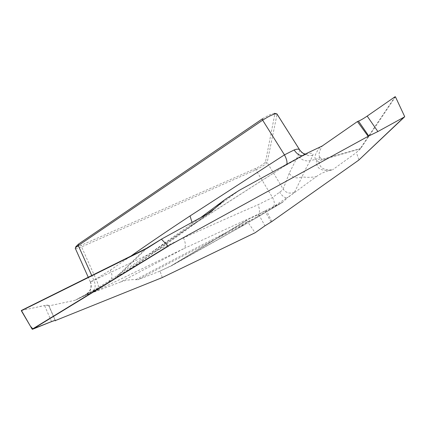 <?xml version="1.0" encoding="UTF-8"?>
<svg xmlns="http://www.w3.org/2000/svg" width="426" height="426" viewBox="0 0 426 426"><rect width="100%" height="100%" fill="white"/><g stroke="black" fill="none" stroke-linecap="round" stroke-linejoin="round"><path stroke-width="0.32" stroke-dasharray="2.13 1.6" d="M246.691 220.423L171.444 265.6L159.771 271.218L171.46 265.819L246.691 220.423L255.03 232.66L162.114 277.635M55.236 320.512L48.825 305.921L74.827 300.335L86.116 294.685C87.958 294.494 91.798 293.003 97.623 290.212C99.093 288.205 98.582 284.563 96.09 279.286C93.235 280.851 91.361 281.661 90.466 281.719L93.88 280.319L110.355 270.121L130.393 256.415M97.623 290.212L184.144 248.47L120.483 282.017L83.709 296.011M120.483 282.017C125.287 280.223 130.388 279.435 135.787 279.653L137.875 279.738C173.627 260.685 206.866 243.411 237.591 227.915L246.058 223.804L170.246 266.468M159.771 271.218L137.875 279.738M162.269 277.406L160.091 271.293M404.679 116.575L358.868 160.022M271.815 221.557L266.335 210.279L282.47 202.366L287.976 197.392L287.065 197.696C291.49 194.911 293.993 193.042 294.579 192.094C289.978 194.096 286.171 193.084 283.152 189.064C282.992 189.698 281.81 190.731 279.61 192.158L272.523 197.531L257.932 204.799C234.593 214.885 209.757 225.94 183.43 237.969L96.09 279.286L81.558 246.878L255.861 169.867C261.862 166.896 265.627 164.452 267.155 162.535L277.086 114.141M294.579 192.094L302.119 176.758C305.831 177.557 310.538 177.535 316.23 176.689L287.976 197.392M316.23 176.689C320.405 173.632 325.15 171.502 330.459 170.293L332.53 169.83C324.351 170.443 319.942 168.105 319.308 162.812C318.893 162.444 319.415 161.571 320.879 160.192L359.981 148.94L356.088 152.796L332.53 169.83M356.088 152.796L360.694 148.493L395.445 96.814M358.932 159.798L356.461 152.785M262.554 118.737C267.8 115.441 271.719 113.667 274.301 113.417L274.866 113.849L265.473 162.088C263.907 163.882 260.701 165.97 255.845 168.35L81.313 245.216C77.974 246.606 76.329 246.92 76.382 246.153M183.43 237.969C185.736 242.879 185.976 246.382 184.144 248.47L258.747 214.022L273.561 206.583L287.065 197.696C284.792 198.058 282.305 196.21 279.61 192.158M283.13 201.817L257.671 216.344L258.747 214.022C259.924 211.584 259.652 208.511 257.932 204.799M135.787 279.653C178.308 257 217.122 236.925 252.24 219.433L251.51 220.673L256.926 217.532L257.671 216.344L237.591 227.915M299.782 150.032L298.04 155.676L289.201 173.329C292.614 177.866 296.922 179.011 302.119 176.758C303.972 172.104 306.709 166.72 310.336 160.618L312.844 155.218C313.674 152.716 310.98 152.577 304.755 154.808L285.489 165.469L189.778 226.664L110.526 280.015L93.321 290.569L86.127 294.27M76.265 299.766C88.736 293.652 99.354 287.896 108.119 282.491L110.526 280.015C112.448 277.699 112.389 274.403 110.355 270.121M207.222 214.006C176.71 236.552 145.298 258.401 112.981 279.547L125.606 271.9L115.808 278.109L147.151 248.001M285.489 165.469L190.427 226.366L151.539 252.192M286.059 165.229L286.783 164.266M239.369 190.268L190.427 226.366M190.475 226.334L191.657 224.79L191.993 222.367M105.147 284.254C96.713 289.329 86.606 294.691 74.827 300.335M21.391 310.474L37.376 307.087C43.75 305.458 47.568 304.963 48.825 305.612L48.825 305.921M48.825 305.612L55.337 320.544L48.761 305.415C48.399 305.011 47.004 305.059 44.57 305.564L51.546 321.593M21.396 310.474L44.57 305.564M210.582 212.164C182.983 232.702 154.659 252.613 125.606 271.9M145.341 249.002L114.7 278.529L115.808 278.109M75.402 248.459C75.876 248.922 77.926 248.395 81.558 246.878L81.313 245.216M93.321 290.569C95.562 288.242 95.749 284.829 93.88 280.319L91.755 275.574M319.867 147.258C315.283 153.578 313.898 157.615 315.714 159.367L310.336 160.618C305.197 161.571 301.097 159.92 298.04 155.676M330.459 170.293C320.427 171.236 315.778 167.945 316.523 160.426L321.012 158.429L320.086 157.386L315.714 159.367L319.308 162.812M256.798 217.595L282.209 202.51M271.042 222.005L265.02 211.003L266.335 210.279M265.02 211.003L258.657 214.358L264.929 225.823M246.058 223.804L171.438 265.6L246.675 220.226L258.657 214.358M273.561 206.583C274.845 204.219 274.498 201.2 272.523 197.531L255.861 169.867L255.845 168.35M320.086 157.386C318.158 155.634 318.877 151.832 322.237 145.985M395.099 96.718L359.981 148.94L360.247 149.036M360.694 148.493L321.987 159.415L320.879 160.192M312.844 155.218C307.391 156.454 303.046 154.83 299.803 150.341L277.097 114.44L274.866 113.849M306.326 153.546L303.786 155.405L302.338 155.735M114.7 278.529L109.908 281.41M90.466 281.719C92.335 287.119 90.882 291.437 86.116 294.685M289.201 173.329L283.152 189.064L267.155 162.535L265.473 162.088M245.903 223.922L251.388 220.737M282.47 202.366L245.967 223.895L171.46 265.819M321.987 159.415L321.012 158.429M152.173 251.798L200.726 217.574M224.129 200.199L225.024 199.522M78.464 298.466L86.1 294.286M48.75 305.394L55.38 320.597M75.865 299.984C87.607 294.366 97.905 288.897 106.761 283.583L117.23 277.31M90.28 281.804L88.267 277.305M90.248 281.719C91.286 284.323 91.255 287.039 90.158 289.877L88.683 292.167L86.079 294.339M286.022 165.251C292.231 161.332 298.173 158.041 303.85 155.373L306.603 154.377L305.266 154.127"/><path stroke-width="0.64" d="M377.873 131.554L368.756 135.99L358.495 121.122C360.731 120.223 363.623 118.545 367.175 116.096L377.873 131.554L404.588 116.857L358.745 160.139L271.815 221.557L264.929 225.823L255.153 232.734M368.101 136.24L357.409 121.554L322.237 145.985L306.326 153.546L239.369 190.268L225.242 199.352L210.582 212.164L161.992 238.837L147.194 248.241L21.337 310.751L32.179 329.192L168.121 246.026L368.756 135.99M162.125 277.63L255.163 232.734L162.114 277.635L55.364 320.565C55.082 320.347 53.809 320.687 51.546 321.593L32.179 329.192M55.38 320.837L55.236 320.512M168.121 246.026L161.587 239.364M358.868 160.022L404.679 116.575L395.445 96.814L395.099 96.718L367.175 116.096M76.382 246.153L78.538 244.066L262.554 118.737L262.656 120.196L78.304 245.562C76.392 246.851 75.407 247.74 75.349 248.225M286.783 164.266C287.412 162.109 286.639 158.978 284.456 154.872L294.169 149.947C296.975 148.93 298.796 148.882 299.648 149.814M191.993 222.367L190.049 215.945L284.456 154.872L262.656 120.196C268.934 116.106 273.535 113.966 276.453 113.779L277.086 114.141M21.337 310.751L145.373 249.253M55.401 320.698L55.337 320.544C55.252 319.889 45.039 324.261 39.016 326.646L33.01 329.074L30.47 326.289L21.391 310.474L147.151 248.001M358.495 121.122L357.409 121.554M32.413 329.314L168.76 245.919M213.591 209.257L207.222 214.006M78.538 244.066L78.304 245.562L91.755 275.574M130.393 256.415C149.238 243.193 169.122 229.699 190.049 215.945M145.357 248.992L161.859 238.922M161.949 238.864L147.194 248.241M294.169 149.947C296.688 153.759 299.409 155.687 302.338 155.735M200.726 217.574L224.129 200.199M88.267 277.305L75.242 248.209M75.327 248.22L76.02 246.366M299.569 149.686L276.932 113.891M276.49 113.785L274.387 113.316M299.659 149.835C301.267 151.938 302.694 153.206 303.946 153.648L305.266 154.127"/></g></svg>
